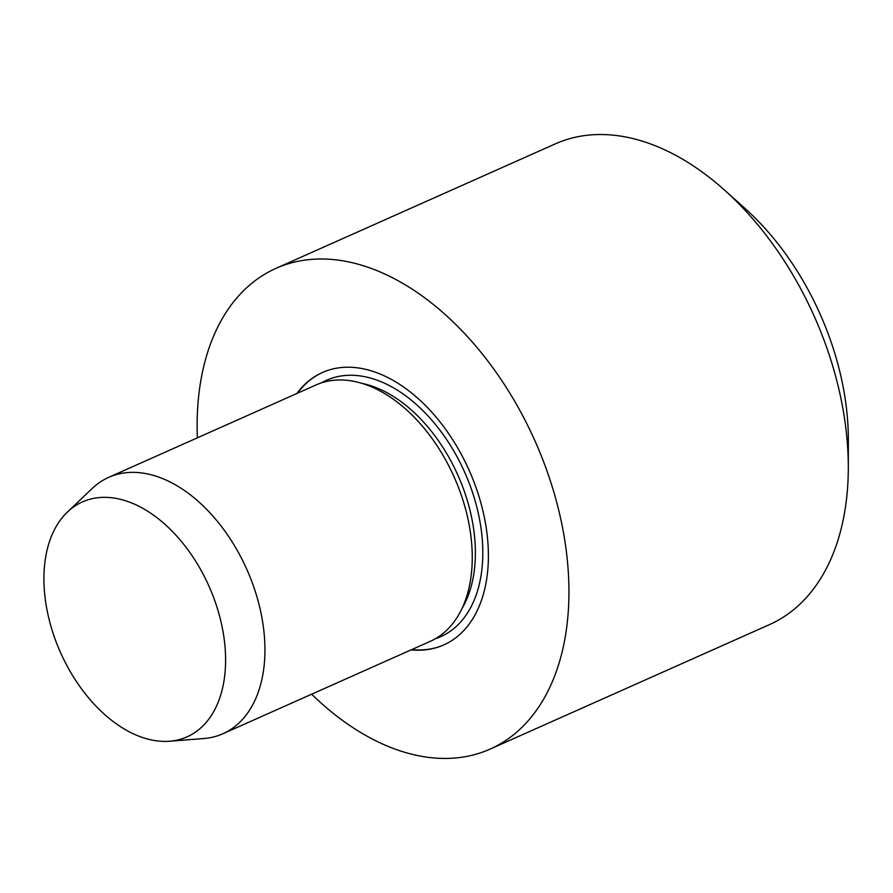 <?xml version="1.0" encoding="UTF-8"?>
<svg xmlns="http://www.w3.org/2000/svg" width="893" height="893" viewBox="0 0 893 893"><rect width="100%" height="100%" fill="white"/><g stroke="black" fill="none" stroke-linecap="round" stroke-linejoin="round"><path stroke-width="1.34" d="M134.564 734.37A128.592 81.308 -114 0 0 169.603 741.235A128.592 81.308 -114 0 0 209.029 586.288A128.592 81.308 -114 0 0 67.444 512.013A128.592 81.308 -114 0 0 51.66 628.75A128.592 81.308 -114 0 0 134.564 734.37M169.603 741.235L203.827 738.533A140.346 88.731 -114 0 0 222.926 733.745A140.346 88.731 -114 0 0 246.848 569.433A140.346 88.731 -114 0 0 108.667 477.364A140.346 88.731 -114 0 0 92.325 488.359L67.444 512.013M222.926 733.745L430.247 641.341A140.346 88.731 -114 0 0 454.169 477.041A140.346 88.731 -114 0 0 315.988 384.972L108.667 477.364M411.706 649.613A149.12 94.278 -114 0 0 444.067 644.791M322.663 372.392A149.12 94.278 -114 0 0 297.447 393.233M411.081 649.892A149.12 94.278 -114 0 0 443.754 644.936A149.12 94.278 -114 0 0 469.171 470.354A149.12 94.278 -114 0 0 322.351 372.526A149.12 94.278 -114 0 0 296.822 393.512M311.635 694.207A263.145 166.377 -114 0 0 382.639 744.025A263.145 166.377 -114 0 0 490.168 749.082A263.145 166.377 -114 0 0 535.019 441.008A263.145 166.377 -114 0 0 275.937 268.38A263.145 166.377 -114 0 0 197.375 437.838M490.168 749.082L769.498 624.598A263.145 166.377 -114 0 0 848.305 467.887A263.145 166.377 -114 0 0 724.491 190.064A263.145 166.377 -114 0 0 555.256 143.896L275.937 268.38M848.305 467.887L848.35 440.115A219.287 138.649 -114 0 0 745.175 208.594L724.491 190.064M462.083 608.39A135.077 85.404 -114 0 0 457.964 475.344A135.077 85.404 -114 0 0 361.788 383.331M435.404 638.718A140.346 88.731 -114 0 0 464.717 472.33A140.346 88.731 -114 0 0 321.391 382.885"/></g></svg>

